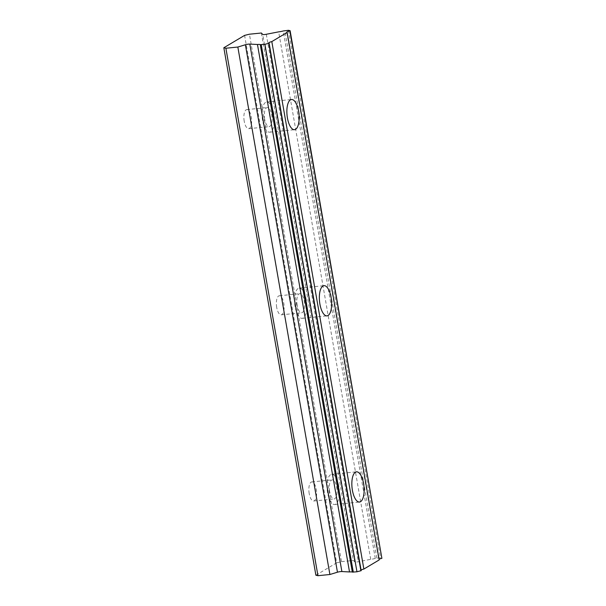<?xml version="1.0" encoding="UTF-8"?>
<svg xmlns="http://www.w3.org/2000/svg" width="606" height="606" viewBox="0 0 606 606"><rect width="100%" height="100%" fill="white"/><g stroke="black" fill="none" stroke-linecap="round" stroke-linejoin="round"><path stroke-width="0.45" stroke-dasharray="3.03 2.27" d="M264.655 119.193A9.582 3.787 -95.7 0 1 267.231 107.55A9.582 3.787 -95.7 0 1 271.723 114.981A9.582 3.787 -95.7 0 1 269.147 126.624A9.582 3.787 -95.7 0 1 264.655 119.193M244.218 121.238A9.582 3.787 -95.7 0 1 246.793 109.603A9.582 3.787 -95.7 0 1 251.285 117.034A9.582 3.787 -95.7 0 1 248.71 128.669A9.582 3.787 -95.7 0 1 244.218 121.238M329.641 491.519A9.582 3.787 -95.7 0 1 332.217 479.876A9.582 3.787 -95.7 0 1 336.701 487.315A9.582 3.787 -95.7 0 1 334.126 498.95A9.582 3.787 -95.7 0 1 329.641 491.519M309.204 493.564A9.582 3.787 -95.7 0 1 311.779 481.929A9.582 3.787 -95.7 0 1 316.264 489.36A9.582 3.787 -95.7 0 1 313.688 501.003A9.582 3.787 -95.7 0 1 309.204 493.564M297.152 305.356A9.582 3.787 -95.7 0 1 299.728 293.713A9.582 3.787 -95.7 0 1 304.212 301.144A9.582 3.787 -95.7 0 1 301.636 312.787A9.582 3.787 -95.7 0 1 297.152 305.356M276.707 307.401A9.582 3.787 -95.7 0 1 279.283 295.766A9.582 3.787 -95.7 0 1 283.775 303.197A9.582 3.787 -95.7 0 1 281.199 314.84A9.582 3.787 -95.7 0 1 276.707 307.401M273.783 113.754A15.173 5.992 84.3 0 0 266.678 101.99A15.173 5.992 84.3 0 0 262.595 120.42A15.173 5.992 84.3 0 0 269.7 132.184A15.173 5.992 84.3 0 0 273.783 113.754M338.762 486.08A15.173 5.992 84.3 0 0 331.656 474.316A15.173 5.992 84.3 0 0 327.581 492.746A15.173 5.992 84.3 0 0 334.686 504.51A15.173 5.992 84.3 0 0 338.762 486.08M306.272 299.917A15.173 5.992 84.3 0 0 299.167 288.153A15.173 5.992 84.3 0 0 295.092 306.583A15.173 5.992 84.3 0 0 302.197 318.347A15.173 5.992 84.3 0 0 306.272 299.917M315.885 575.215L336.656 562.845L244.597 35.383M336.656 562.845L341.489 561.671L249.43 34.209M361.07 570.057A5.272 0.879 -9.9 0 0 360.797 570.42A5.272 0.879 -9.9 0 0 361.176 570.663M341.489 561.671L353.434 560.474L354.768 561.883A3.197 0.53 -9.9 0 0 358.343 561.739L370.72 559.323A5.272 0.879 -9.9 0 0 375.281 558.437L380.5 557.762L382.166 558.156M379.076 559.33A5.272 0.879 -9.9 0 0 378.803 559.686A5.272 0.879 -9.9 0 0 379.182 559.936M370.72 559.323L278.662 31.86M261.383 33.012L353.434 560.474M375.281 558.437L283.222 30.974M288.441 30.3L380.5 557.762M376.849 558.126L284.79 30.664M266.292 34.277L358.343 561.739M354.768 561.883L262.709 34.421M246.793 109.603L267.231 107.55M311.779 481.929L332.217 479.876M279.283 295.766L299.728 293.713M266.678 101.99L291.494 99.505M331.656 474.316L356.479 471.832M299.167 288.153L323.983 285.668M248.71 128.669L269.147 126.624M313.688 501.003L334.126 498.95M281.199 314.84L301.636 312.787M268.738 42.958L360.797 570.42M286.744 32.224L378.803 559.686M269.7 132.184L294.524 129.699M334.686 504.51L359.502 502.026M302.197 318.347L327.013 315.862"/><path stroke-width="0.91" d="M298.599 111.269A15.173 5.992 84.3 0 0 291.494 99.505A15.173 5.992 84.3 0 0 287.418 117.935A15.173 5.992 84.3 0 0 294.524 129.699A15.173 5.992 84.3 0 0 298.599 111.269M363.585 483.596A15.173 5.992 84.3 0 0 356.479 471.832A15.173 5.992 84.3 0 0 352.397 490.262A15.173 5.992 84.3 0 0 359.502 502.026A15.173 5.992 84.3 0 0 363.585 483.596M331.088 297.432A15.173 5.992 84.3 0 0 323.983 285.668A15.173 5.992 84.3 0 0 319.907 304.098A15.173 5.992 84.3 0 0 327.013 315.862A15.173 5.992 84.3 0 0 331.088 297.432M223.834 47.753L225.886 48.238L237.84 47.041L245.392 44.738A3.197 0.53 170.1 0 1 248.505 44.132A3.197 0.53 170.1 0 1 249.823 44.087L257.467 44.488A5.272 0.879 170.1 0 1 260.277 44.639L264.898 44.329L269.117 43.2L361.176 570.663L356.957 571.791L352.336 572.102A5.272 0.879 -9.9 0 0 349.518 571.95L341.882 571.549A3.197 0.53 -9.9 0 0 340.564 571.602A3.197 0.53 -9.9 0 0 337.451 572.2L329.899 574.503L317.945 575.7L315.885 575.215L223.834 47.753L244.597 35.383L249.43 34.209L261.383 33.012L262.709 34.421A3.197 0.53 170.1 0 0 266.292 34.277L278.662 31.86A5.272 0.879 170.1 0 0 283.222 30.974L288.441 30.3L290.115 30.694L381.886 558.323A5.272 0.879 -9.9 0 0 379.076 559.33M290.115 30.694L289.827 30.861A5.272 0.879 -9.9 0 0 286.744 32.224A5.272 0.879 -9.9 0 0 287.123 32.474L271.814 41.594A5.272 0.879 -9.9 0 0 268.738 42.958A5.272 0.879 -9.9 0 0 269.117 43.2M287.123 32.474L379.182 559.936L363.873 569.057A5.272 0.879 -9.9 0 0 361.07 570.057M225.886 48.238L317.945 575.7M271.814 41.594L363.873 569.057M289.827 30.861L381.886 558.323M237.84 47.041L329.899 574.503M257.467 44.488L349.518 571.95M360.888 570.837L268.829 43.374M260.277 44.639L352.336 572.102M356.957 571.791L264.898 44.329M261.247 44.692L353.306 572.155M341.882 571.549L249.823 44.087M245.392 44.738L337.451 572.2"/></g></svg>

